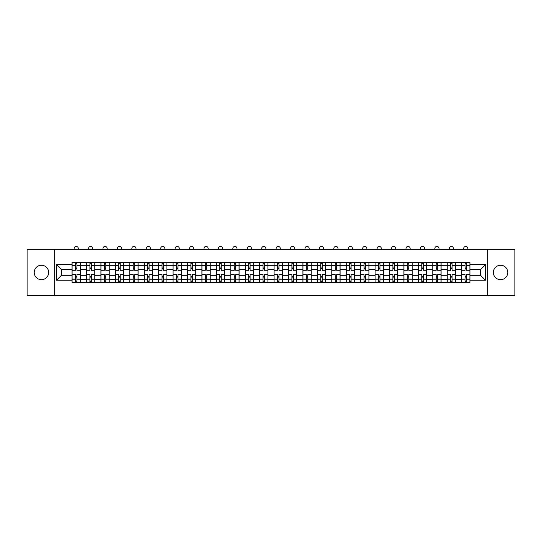 <?xml version="1.0" encoding="UTF-8"?>
<svg xmlns="http://www.w3.org/2000/svg" width="542" height="542" viewBox="0 0 542 542"><rect width="100%" height="100%" fill="white"/><g stroke="black" fill="none" stroke-linecap="round" stroke-linejoin="round"><path stroke-width="0.81" d="M500.564 265.241A7.215 7.215 0 0 0 493.349 272.457A7.215 7.215 0 0 0 500.564 279.672A7.215 7.215 0 0 0 507.779 272.457A7.215 7.215 0 0 0 500.564 265.241M41.436 265.241A7.215 7.215 0 0 0 34.221 272.457A7.215 7.215 0 0 0 41.436 279.672A7.215 7.215 0 0 0 48.651 272.457A7.215 7.215 0 0 0 41.436 265.241M487.339 295.58L514.9 295.58L514.9 249.334L27.1 249.334L27.1 295.58L487.339 295.58L487.339 249.334M86.483 282.402L86.483 265.336L80.372 265.336L80.372 282.402M80.372 265.336L80.372 262.511M86.483 265.336L86.483 262.511M94.803 262.511L94.803 282.402M100.907 282.402L100.907 262.511M109.233 262.511L109.233 282.402M115.338 282.402L115.338 262.511M123.664 262.511L123.664 282.402M129.768 282.402L129.768 262.511M138.088 262.511L138.088 282.402M144.192 282.402L144.192 262.511M152.519 262.511L152.519 282.402M158.623 282.402L158.623 262.511M166.95 262.511L166.95 282.402M173.054 282.402L173.054 262.511M181.374 262.511L181.374 282.402M187.478 282.402L187.478 262.511M195.804 262.511L195.804 282.402M201.909 282.402L201.909 262.511M210.235 262.511L210.235 282.402M216.339 282.402L216.339 262.511M224.659 262.511L224.659 282.402M230.763 282.402L230.763 262.511M239.09 262.511L239.09 282.402M245.194 282.402L245.194 262.511M253.52 262.511L253.52 282.402M259.625 282.402L259.625 262.511M267.944 262.511L267.944 282.402M274.056 282.402L274.056 262.511M282.375 262.511L282.375 282.402M288.48 282.402L288.48 262.511M296.806 262.511L296.806 282.402M302.91 282.402L302.91 262.511M311.237 262.511L311.237 282.402M317.341 282.402L317.341 262.511M325.661 262.511L325.661 282.402M331.765 282.402L331.765 262.511M340.091 262.511L340.091 282.402M346.196 282.402L346.196 262.511M354.522 262.511L354.522 282.402M360.626 282.402L360.626 262.511M368.946 262.511L368.946 282.402M375.05 282.402L375.05 262.511M383.377 262.511L383.377 282.402M389.481 282.402L389.481 262.511M397.808 262.511L397.808 282.402M403.912 282.402L403.912 262.511M412.232 262.511L412.232 282.402M418.336 282.402L418.336 262.511M426.662 262.511L426.662 282.402M432.767 282.402L432.767 262.511M441.093 262.511L441.093 282.402M447.197 282.402L447.197 262.511M455.517 262.511L455.517 282.402M461.628 282.402L461.628 262.511M461.628 275.322L455.517 275.322M447.197 275.322L441.093 275.322M432.767 275.322L426.662 275.322M418.336 275.322L412.232 275.322M403.912 275.322L397.808 275.322M389.481 275.322L383.377 275.322M375.05 275.322L368.946 275.322M360.626 275.322L354.522 275.322M346.196 275.322L340.091 275.322M331.765 275.322L325.661 275.322M317.341 275.322L311.237 275.322M302.91 275.322L296.806 275.322M288.48 275.322L282.375 275.322M274.056 275.322L267.944 275.322M259.625 275.322L253.52 275.322M245.194 275.322L239.09 275.322M230.763 275.322L224.659 275.322M216.339 275.322L210.235 275.322M201.909 275.322L195.804 275.322M187.478 275.322L181.374 275.322M173.054 275.322L166.95 275.322M158.623 275.322L152.519 275.322M144.192 275.322L138.088 275.322M129.768 275.322L123.664 275.322M115.338 275.322L109.233 275.322M100.907 275.322L94.803 275.322M86.483 275.322L80.372 275.322M461.628 269.591L455.517 269.591M447.197 269.591L441.093 269.591M432.767 269.591L426.662 269.591M418.336 269.591L412.232 269.591M403.912 269.591L397.808 269.591M389.481 269.591L383.377 269.591M375.05 269.591L368.946 269.591M360.626 269.591L354.522 269.591M346.196 269.591L340.091 269.591M331.765 269.591L325.661 269.591M317.341 269.591L311.237 269.591M302.91 269.591L296.806 269.591M288.48 269.591L282.375 269.591M274.056 269.591L267.944 269.591M259.625 269.591L253.52 269.591M245.194 269.591L239.09 269.591M230.763 269.591L224.659 269.591M216.339 269.591L210.235 269.591M201.909 269.591L195.804 269.591M187.478 269.591L181.374 269.591M173.054 269.591L166.95 269.591M158.623 269.591L152.519 269.591M144.192 269.591L138.088 269.591M129.768 269.591L123.664 269.591M115.338 269.591L109.233 269.591M100.907 269.591L94.803 269.591M86.483 269.591L80.372 269.591M61.415 275.322L72.052 275.322L72.052 269.591L61.415 269.591L61.415 275.322L56.51 280.228L56.51 264.686L72.052 264.686L72.052 269.591M469.948 269.591L469.948 275.322L480.585 275.322L480.585 269.591L469.948 269.591L469.948 262.511L72.052 262.511L72.052 264.686M469.948 264.686L485.49 264.686L485.49 280.228L469.948 280.228L469.948 275.322M72.052 275.322L72.052 282.402L469.948 282.402L469.948 280.228M72.052 280.228L56.51 280.228M54.661 295.58L54.661 249.334M76.95 281.013L75.474 281.013M75.474 263.9L76.95 263.9M91.381 281.013L89.904 281.013M89.904 263.9L91.381 263.9M105.812 281.013L104.328 281.013M104.328 263.9L105.812 263.9M120.236 281.013L118.759 281.013M118.759 263.9L120.236 263.9M134.667 281.013L133.19 281.013M133.19 263.9L134.667 263.9M149.097 281.013L147.614 281.013M147.614 263.9L149.097 263.9M163.528 281.013L162.044 281.013M162.044 263.9L163.528 263.9M177.952 281.013L176.475 281.013M176.475 263.9L177.952 263.9M192.383 281.013L190.899 281.013M190.899 263.9L192.383 263.9M206.814 281.013L205.33 281.013M205.33 263.9L206.814 263.9M221.238 281.013L219.761 281.013M219.761 263.9L221.238 263.9M235.668 281.013L234.191 281.013M234.191 263.9L235.668 263.9M250.099 281.013L248.615 281.013M248.615 263.9L250.099 263.9M264.523 281.013L263.046 281.013M263.046 263.9L264.523 263.9M278.954 281.013L277.477 281.013M277.477 263.9L278.954 263.9M293.385 281.013L291.901 281.013M291.901 263.9L293.385 263.9M307.809 281.013L306.332 281.013M306.332 263.9L307.809 263.9M322.239 281.013L320.762 281.013M320.762 263.9L322.239 263.9M336.67 281.013L335.186 281.013M335.186 263.9L336.67 263.9M351.101 281.013L349.617 281.013M349.617 263.9L351.101 263.9M365.525 281.013L364.048 281.013M364.048 263.9L365.525 263.9M379.956 281.013L378.472 281.013M378.472 263.9L379.956 263.9M394.386 281.013L392.903 281.013M392.903 263.9L394.386 263.9M408.81 281.013L407.333 281.013M407.333 263.9L408.81 263.9M423.241 281.013L421.764 281.013M421.764 263.9L423.241 263.9M437.672 281.013L436.188 281.013M436.188 263.9L437.672 263.9M452.096 281.013L450.619 281.013M450.619 263.9L452.096 263.9M466.526 281.013L465.05 281.013M465.05 263.9L466.526 263.9M56.51 264.686L61.415 269.591M480.585 275.322L485.49 280.228M480.585 269.591L485.49 264.686M80.331 282.402L80.331 270.282L76.95 270.282L76.95 262.511M75.474 262.511L75.474 270.282L72.1 270.282L72.1 262.511M78.292 249.334L78.292 248.5A2.08 2.08 0 0 0 76.212 246.42A2.08 2.08 0 0 0 74.132 248.5L74.132 249.334M80.331 270.282L80.331 262.511M72.1 282.402L72.1 274.631L75.474 274.631L75.474 282.402M76.95 282.402L76.95 274.631L80.331 274.631M75.474 268.249L76.95 268.249M72.1 274.631L72.1 270.282M76.95 276.664L75.474 276.664M76.95 281.196L75.474 281.196M75.474 277.87L76.95 277.87M76.95 267.043L75.474 267.043M75.474 263.717L76.95 263.717M94.755 282.402L94.755 270.282L91.381 270.282L91.381 262.511M89.904 262.511L89.904 270.282L86.524 270.282L86.524 262.511M92.723 249.334L92.723 248.5A2.08 2.08 0 0 0 90.643 246.42A2.08 2.08 0 0 0 88.563 248.5L88.563 249.334M94.755 270.282L94.755 262.511M86.524 282.402L86.524 274.631L89.904 274.631L89.904 282.402M91.381 282.402L91.381 274.631L94.755 274.631M89.904 268.249L91.381 268.249M86.524 274.631L86.524 270.282M91.381 276.664L89.904 276.664M91.381 281.196L89.904 281.196M89.904 277.87L91.381 277.87M91.381 267.043L89.904 267.043M89.904 263.717L91.381 263.717M109.186 282.402L109.186 270.282L105.812 270.282L105.812 262.511M104.328 262.511L104.328 270.282L100.954 270.282L100.954 262.511M107.153 249.334L107.153 248.5A2.08 2.08 0 0 0 105.073 246.42A2.08 2.08 0 0 0 102.987 248.5L102.987 249.334M109.186 270.282L109.186 262.511M100.954 282.402L100.954 274.631L104.328 274.631L104.328 282.402M105.812 282.402L105.812 274.631L109.186 274.631M104.328 268.249L105.812 268.249M100.954 274.631L100.954 270.282M105.812 276.664L104.328 276.664M105.812 281.196L104.328 281.196M104.328 277.87L105.812 277.87M105.812 267.043L104.328 267.043M104.328 263.717L105.812 263.717M123.617 282.402L123.617 270.282L120.236 270.282L120.236 262.511M118.759 262.511L118.759 270.282L115.385 270.282L115.385 262.511M121.577 249.334L121.577 248.5A2.08 2.08 0 0 0 119.497 246.42A2.08 2.08 0 0 0 117.418 248.5L117.418 249.334M123.617 270.282L123.617 262.511M115.385 282.402L115.385 274.631L118.759 274.631L118.759 282.402M120.236 282.402L120.236 274.631L123.617 274.631M118.759 268.249L120.236 268.249M115.385 274.631L115.385 270.282M120.236 276.664L118.759 276.664M120.236 281.196L118.759 281.196M118.759 277.87L120.236 277.87M120.236 267.043L118.759 267.043M118.759 263.717L120.236 263.717M138.041 282.402L138.041 270.282L134.667 270.282L134.667 262.511M133.19 262.511L133.19 270.282L129.809 270.282L129.809 262.511M136.008 249.334L136.008 248.5A2.08 2.08 0 0 0 133.928 246.42A2.08 2.08 0 0 0 131.848 248.5L131.848 249.334M138.041 270.282L138.041 262.511M129.809 282.402L129.809 274.631L133.19 274.631L133.19 282.402M134.667 282.402L134.667 274.631L138.041 274.631M133.19 268.249L134.667 268.249M129.809 274.631L129.809 270.282M134.667 276.664L133.19 276.664M134.667 281.196L133.19 281.196M133.19 277.87L134.667 277.87M134.667 267.043L133.19 267.043M133.19 263.717L134.667 263.717M152.471 282.402L152.471 270.282L149.097 270.282L149.097 262.511M147.614 262.511L147.614 270.282L144.24 270.282L144.24 262.511M150.439 249.334L150.439 248.5A2.08 2.08 0 0 0 148.359 246.42A2.08 2.08 0 0 0 146.272 248.5L146.272 249.334M152.471 270.282L152.471 262.511M144.24 282.402L144.24 274.631L147.614 274.631L147.614 282.402M149.097 282.402L149.097 274.631L152.471 274.631M147.614 268.249L149.097 268.249M144.24 274.631L144.24 270.282M149.097 276.664L147.614 276.664M149.097 281.196L147.614 281.196M147.614 277.87L149.097 277.87M149.097 267.043L147.614 267.043M147.614 263.717L149.097 263.717M166.902 282.402L166.902 270.282L163.528 270.282L163.528 262.511M162.044 262.511L162.044 270.282L158.671 270.282L158.671 262.511M164.863 249.334L164.863 248.5A2.08 2.08 0 0 0 162.783 246.42A2.08 2.08 0 0 0 160.703 248.5L160.703 249.334M166.902 270.282L166.902 262.511M158.671 282.402L158.671 274.631L162.044 274.631L162.044 282.402M163.528 282.402L163.528 274.631L166.902 274.631M162.044 268.249L163.528 268.249M158.671 274.631L158.671 270.282M163.528 276.664L162.044 276.664M163.528 281.196L162.044 281.196M162.044 277.87L163.528 277.87M163.528 267.043L162.044 267.043M162.044 263.717L163.528 263.717M181.333 282.402L181.333 270.282L177.952 270.282L177.952 262.511M176.475 262.511L176.475 270.282L173.094 270.282L173.094 262.511M179.294 249.334L179.294 248.5A2.08 2.08 0 0 0 177.214 246.42A2.08 2.08 0 0 0 175.134 248.5L175.134 249.334M181.333 270.282L181.333 262.511M173.094 282.402L173.094 274.631L176.475 274.631L176.475 282.402M177.952 282.402L177.952 274.631L181.333 274.631M176.475 268.249L177.952 268.249M173.094 274.631L173.094 270.282M177.952 276.664L176.475 276.664M177.952 281.196L176.475 281.196M176.475 277.87L177.952 277.87M177.952 267.043L176.475 267.043M176.475 263.717L177.952 263.717M195.757 282.402L195.757 270.282L192.383 270.282L192.383 262.511M190.899 262.511L190.899 270.282L187.525 270.282L187.525 262.511M193.724 249.334L193.724 248.5A2.08 2.08 0 0 0 191.644 246.42A2.08 2.08 0 0 0 189.565 248.5L189.565 249.334M195.757 270.282L195.757 262.511M187.525 282.402L187.525 274.631L190.899 274.631L190.899 282.402M192.383 282.402L192.383 274.631L195.757 274.631M190.899 268.249L192.383 268.249M187.525 274.631L187.525 270.282M192.383 276.664L190.899 276.664M192.383 281.196L190.899 281.196M190.899 277.87L192.383 277.87M192.383 267.043L190.899 267.043M190.899 263.717L192.383 263.717M210.188 282.402L210.188 270.282L206.814 270.282L206.814 262.511M205.33 262.511L205.33 270.282L201.956 270.282L201.956 262.511M208.155 249.334L208.155 248.5A2.08 2.08 0 0 0 206.068 246.42A2.08 2.08 0 0 0 203.988 248.5L203.988 249.334M210.188 270.282L210.188 262.511M201.956 282.402L201.956 274.631L205.33 274.631L205.33 282.402M206.814 282.402L206.814 274.631L210.188 274.631M205.33 268.249L206.814 268.249M201.956 274.631L201.956 270.282M206.814 276.664L205.33 276.664M206.814 281.196L205.33 281.196M205.33 277.87L206.814 277.87M206.814 267.043L205.33 267.043M205.33 263.717L206.814 263.717M224.618 282.402L224.618 270.282L221.238 270.282L221.238 262.511M219.761 262.511L219.761 270.282L216.387 270.282L216.387 262.511M222.579 249.334L222.579 248.5A2.08 2.08 0 0 0 220.499 246.42A2.08 2.08 0 0 0 218.419 248.5L218.419 249.334M224.618 270.282L224.618 262.511M216.387 282.402L216.387 274.631L219.761 274.631L219.761 282.402M221.238 282.402L221.238 274.631L224.618 274.631M219.761 268.249L221.238 268.249M216.387 274.631L216.387 270.282M221.238 276.664L219.761 276.664M221.238 281.196L219.761 281.196M219.761 277.87L221.238 277.87M221.238 267.043L219.761 267.043M219.761 263.717L221.238 263.717M239.042 282.402L239.042 270.282L235.668 270.282L235.668 262.511M234.191 262.511L234.191 270.282L230.811 270.282L230.811 262.511M237.01 249.334L237.01 248.5A2.08 2.08 0 0 0 234.93 246.42A2.08 2.08 0 0 0 232.85 248.5L232.85 249.334M239.042 270.282L239.042 262.511M230.811 282.402L230.811 274.631L234.191 274.631L234.191 282.402M235.668 282.402L235.668 274.631L239.042 274.631M234.191 268.249L235.668 268.249M230.811 274.631L230.811 270.282M235.668 276.664L234.191 276.664M235.668 281.196L234.191 281.196M234.191 277.87L235.668 277.87M235.668 267.043L234.191 267.043M234.191 263.717L235.668 263.717M253.473 282.402L253.473 270.282L250.099 270.282L250.099 262.511M248.615 262.511L248.615 270.282L245.241 270.282L245.241 262.511M251.441 249.334L251.441 248.5A2.08 2.08 0 0 0 249.354 246.42A2.08 2.08 0 0 0 247.274 248.5L247.274 249.334M253.473 270.282L253.473 262.511M245.241 282.402L245.241 274.631L248.615 274.631L248.615 282.402M250.099 282.402L250.099 274.631L253.473 274.631M248.615 268.249L250.099 268.249M245.241 274.631L245.241 270.282M250.099 276.664L248.615 276.664M250.099 281.196L248.615 281.196M248.615 277.87L250.099 277.87M250.099 267.043L248.615 267.043M248.615 263.717L250.099 263.717M267.904 282.402L267.904 270.282L264.523 270.282L264.523 262.511M263.046 262.511L263.046 270.282L259.672 270.282L259.672 262.511M265.865 249.334L265.865 248.5A2.08 2.08 0 0 0 263.785 246.42A2.08 2.08 0 0 0 261.705 248.5L261.705 249.334M267.904 270.282L267.904 262.511M259.672 282.402L259.672 274.631L263.046 274.631L263.046 282.402M264.523 282.402L264.523 274.631L267.904 274.631M263.046 268.249L264.523 268.249M259.672 274.631L259.672 270.282M264.523 276.664L263.046 276.664M264.523 281.196L263.046 281.196M263.046 277.87L264.523 277.87M264.523 267.043L263.046 267.043M263.046 263.717L264.523 263.717M282.328 282.402L282.328 270.282L278.954 270.282L278.954 262.511M277.477 262.511L277.477 270.282L274.096 270.282L274.096 262.511M280.295 249.334L280.295 248.5A2.08 2.08 0 0 0 278.215 246.42A2.08 2.08 0 0 0 276.135 248.5L276.135 249.334M282.328 270.282L282.328 262.511M274.096 282.402L274.096 274.631L277.477 274.631L277.477 282.402M278.954 282.402L278.954 274.631L282.328 274.631M277.477 268.249L278.954 268.249M274.096 274.631L274.096 270.282M278.954 276.664L277.477 276.664M278.954 281.196L277.477 281.196M277.477 277.87L278.954 277.87M278.954 267.043L277.477 267.043M277.477 263.717L278.954 263.717M296.759 282.402L296.759 270.282L293.385 270.282L293.385 262.511M291.901 262.511L291.901 270.282L288.527 270.282L288.527 262.511M294.726 249.334L294.726 248.5A2.08 2.08 0 0 0 292.646 246.42A2.08 2.08 0 0 0 290.559 248.5L290.559 249.334M296.759 270.282L296.759 262.511M288.527 282.402L288.527 274.631L291.901 274.631L291.901 282.402M293.385 282.402L293.385 274.631L296.759 274.631M291.901 268.249L293.385 268.249M288.527 274.631L288.527 270.282M293.385 276.664L291.901 276.664M293.385 281.196L291.901 281.196M291.901 277.87L293.385 277.87M293.385 267.043L291.901 267.043M291.901 263.717L293.385 263.717M311.189 282.402L311.189 270.282L307.809 270.282L307.809 262.511M306.332 262.511L306.332 270.282L302.958 270.282L302.958 262.511M309.15 249.334L309.15 248.5A2.08 2.08 0 0 0 307.07 246.42A2.08 2.08 0 0 0 304.99 248.5L304.99 249.334M311.189 270.282L311.189 262.511M302.958 282.402L302.958 274.631L306.332 274.631L306.332 282.402M307.809 282.402L307.809 274.631L311.189 274.631M306.332 268.249L307.809 268.249M302.958 274.631L302.958 270.282M307.809 276.664L306.332 276.664M307.809 281.196L306.332 281.196M306.332 277.87L307.809 277.87M307.809 267.043L306.332 267.043M306.332 263.717L307.809 263.717M325.613 282.402L325.613 270.282L322.239 270.282L322.239 262.511M320.762 262.511L320.762 270.282L317.382 270.282L317.382 262.511M323.581 249.334L323.581 248.5A2.08 2.08 0 0 0 321.501 246.42A2.08 2.08 0 0 0 319.421 248.5L319.421 249.334M325.613 270.282L325.613 262.511M317.382 282.402L317.382 274.631L320.762 274.631L320.762 282.402M322.239 282.402L322.239 274.631L325.613 274.631M320.762 268.249L322.239 268.249M317.382 274.631L317.382 270.282M322.239 276.664L320.762 276.664M322.239 281.196L320.762 281.196M320.762 277.87L322.239 277.87M322.239 267.043L320.762 267.043M320.762 263.717L322.239 263.717M340.044 282.402L340.044 270.282L336.67 270.282L336.67 262.511M335.186 262.511L335.186 270.282L331.812 270.282L331.812 262.511M338.012 249.334L338.012 248.5A2.08 2.08 0 0 0 335.932 246.42A2.08 2.08 0 0 0 333.845 248.5L333.845 249.334M340.044 270.282L340.044 262.511M331.812 282.402L331.812 274.631L335.186 274.631L335.186 282.402M336.67 282.402L336.67 274.631L340.044 274.631M335.186 268.249L336.67 268.249M331.812 274.631L331.812 270.282M336.67 276.664L335.186 276.664M336.67 281.196L335.186 281.196M335.186 277.87L336.67 277.87M336.67 267.043L335.186 267.043M335.186 263.717L336.67 263.717M354.475 282.402L354.475 270.282L351.101 270.282L351.101 262.511M349.617 262.511L349.617 270.282L346.243 270.282L346.243 262.511M352.436 249.334L352.436 248.5A2.08 2.08 0 0 0 350.356 246.42A2.08 2.08 0 0 0 348.276 248.5L348.276 249.334M354.475 270.282L354.475 262.511M346.243 282.402L346.243 274.631L349.617 274.631L349.617 282.402M351.101 282.402L351.101 274.631L354.475 274.631M349.617 268.249L351.101 268.249M346.243 274.631L346.243 270.282M351.101 276.664L349.617 276.664M351.101 281.196L349.617 281.196M349.617 277.87L351.101 277.87M351.101 267.043L349.617 267.043M349.617 263.717L351.101 263.717M368.906 282.402L368.906 270.282L365.525 270.282L365.525 262.511M364.048 262.511L364.048 270.282L360.667 270.282L360.667 262.511M366.866 249.334L366.866 248.5A2.08 2.08 0 0 0 364.786 246.42A2.08 2.08 0 0 0 362.706 248.5L362.706 249.334M368.906 270.282L368.906 262.511M360.667 282.402L360.667 274.631L364.048 274.631L364.048 282.402M365.525 282.402L365.525 274.631L368.906 274.631M364.048 268.249L365.525 268.249M360.667 274.631L360.667 270.282M365.525 276.664L364.048 276.664M365.525 281.196L364.048 281.196M364.048 277.87L365.525 277.87M365.525 267.043L364.048 267.043M364.048 263.717L365.525 263.717M383.329 282.402L383.329 270.282L379.956 270.282L379.956 262.511M378.472 262.511L378.472 270.282L375.098 270.282L375.098 262.511M381.297 249.334L381.297 248.5A2.08 2.08 0 0 0 379.217 246.42A2.08 2.08 0 0 0 377.137 248.5L377.137 249.334M383.329 270.282L383.329 262.511M375.098 282.402L375.098 274.631L378.472 274.631L378.472 282.402M379.956 282.402L379.956 274.631L383.329 274.631M378.472 268.249L379.956 268.249M375.098 274.631L375.098 270.282M379.956 276.664L378.472 276.664M379.956 281.196L378.472 281.196M378.472 277.87L379.956 277.87M379.956 267.043L378.472 267.043M378.472 263.717L379.956 263.717M397.76 282.402L397.76 270.282L394.386 270.282L394.386 262.511M392.903 262.511L392.903 270.282L389.529 270.282L389.529 262.511M395.728 249.334L395.728 248.5A2.08 2.08 0 0 0 393.641 246.42A2.08 2.08 0 0 0 391.561 248.5L391.561 249.334M397.76 270.282L397.76 262.511M389.529 282.402L389.529 274.631L392.903 274.631L392.903 282.402M394.386 282.402L394.386 274.631L397.76 274.631M392.903 268.249L394.386 268.249M389.529 274.631L389.529 270.282M394.386 276.664L392.903 276.664M394.386 281.196L392.903 281.196M392.903 277.87L394.386 277.87M394.386 267.043L392.903 267.043M392.903 263.717L394.386 263.717M412.191 282.402L412.191 270.282L408.81 270.282L408.81 262.511M407.333 262.511L407.333 270.282L403.959 270.282L403.959 262.511M410.152 249.334L410.152 248.5A2.08 2.08 0 0 0 408.072 246.42A2.08 2.08 0 0 0 405.992 248.5L405.992 249.334M412.191 270.282L412.191 262.511M403.959 282.402L403.959 274.631L407.333 274.631L407.333 282.402M408.81 282.402L408.81 274.631L412.191 274.631M407.333 268.249L408.81 268.249M403.959 274.631L403.959 270.282M408.81 276.664L407.333 276.664M408.81 281.196L407.333 281.196M407.333 277.87L408.81 277.87M408.81 267.043L407.333 267.043M407.333 263.717L408.81 263.717M426.615 282.402L426.615 270.282L423.241 270.282L423.241 262.511M421.764 262.511L421.764 270.282L418.383 270.282L418.383 262.511M424.582 249.334L424.582 248.5A2.08 2.08 0 0 0 422.503 246.42A2.08 2.08 0 0 0 420.423 248.5L420.423 249.334M426.615 270.282L426.615 262.511M418.383 282.402L418.383 274.631L421.764 274.631L421.764 282.402M423.241 282.402L423.241 274.631L426.615 274.631M421.764 268.249L423.241 268.249M418.383 274.631L418.383 270.282M423.241 276.664L421.764 276.664M423.241 281.196L421.764 281.196M421.764 277.87L423.241 277.87M423.241 267.043L421.764 267.043M421.764 263.717L423.241 263.717M441.046 282.402L441.046 270.282L437.672 270.282L437.672 262.511M436.188 262.511L436.188 270.282L432.814 270.282L432.814 262.511M439.013 249.334L439.013 248.5A2.08 2.08 0 0 0 436.927 246.42A2.08 2.08 0 0 0 434.847 248.5L434.847 249.334M441.046 270.282L441.046 262.511M432.814 282.402L432.814 274.631L436.188 274.631L436.188 282.402M437.672 282.402L437.672 274.631L441.046 274.631M436.188 268.249L437.672 268.249M432.814 274.631L432.814 270.282M437.672 276.664L436.188 276.664M437.672 281.196L436.188 281.196M436.188 277.87L437.672 277.87M437.672 267.043L436.188 267.043M436.188 263.717L437.672 263.717M455.476 282.402L455.476 270.282L452.096 270.282L452.096 262.511M450.619 262.511L450.619 270.282L447.245 270.282L447.245 262.511M453.437 249.334L453.437 248.5A2.08 2.08 0 0 0 451.357 246.42A2.08 2.08 0 0 0 449.277 248.5L449.277 249.334M455.476 270.282L455.476 262.511M447.245 282.402L447.245 274.631L450.619 274.631L450.619 282.402M452.096 282.402L452.096 274.631L455.476 274.631M450.619 268.249L452.096 268.249M447.245 274.631L447.245 270.282M452.096 276.664L450.619 276.664M452.096 281.196L450.619 281.196M450.619 277.87L452.096 277.87M452.096 267.043L450.619 267.043M450.619 263.717L452.096 263.717M469.9 282.402L469.9 270.282L466.526 270.282L466.526 262.511M465.05 262.511L465.05 270.282L461.669 270.282L461.669 262.511M467.868 249.334L467.868 248.5A2.08 2.08 0 0 0 465.788 246.42A2.08 2.08 0 0 0 463.708 248.5L463.708 249.334M469.9 270.282L469.9 262.511M461.669 282.402L461.669 274.631L465.05 274.631L465.05 282.402M466.526 282.402L466.526 274.631L469.9 274.631M465.05 268.249L466.526 268.249M461.669 274.631L461.669 270.282M466.526 276.664L465.05 276.664M466.526 281.196L465.05 281.196M465.05 277.87L466.526 277.87M466.526 267.043L465.05 267.043M465.05 263.717L466.526 263.717M447.197 265.336L441.093 265.336M432.767 265.336L426.662 265.336M418.336 265.336L412.232 265.336M403.912 265.336L397.808 265.336M389.481 265.336L383.377 265.336M375.05 265.336L368.946 265.336M360.626 265.336L354.522 265.336M346.196 265.336L340.091 265.336M331.765 265.336L325.661 265.336M317.341 265.336L311.237 265.336M302.91 265.336L296.806 265.336M288.48 265.336L282.375 265.336M274.056 265.336L267.944 265.336M259.625 265.336L253.52 265.336M245.194 265.336L239.09 265.336M230.763 265.336L224.659 265.336M216.339 265.336L210.235 265.336M201.909 265.336L195.804 265.336M187.478 265.336L181.374 265.336M173.054 265.336L166.95 265.336M158.623 265.336L152.519 265.336M144.192 265.336L138.088 265.336M129.768 265.336L123.664 265.336M115.338 265.336L109.233 265.336M100.907 265.336L94.803 265.336M461.628 265.336L455.517 265.336M447.197 279.577L441.093 279.577M432.767 279.577L426.662 279.577M418.336 279.577L412.232 279.577M403.912 279.577L397.808 279.577M389.481 279.577L383.377 279.577M375.05 279.577L368.946 279.577M360.626 279.577L354.522 279.577M346.196 279.577L340.091 279.577M331.765 279.577L325.661 279.577M317.341 279.577L311.237 279.577M302.91 279.577L296.806 279.577M288.48 279.577L282.375 279.577M274.056 279.577L267.944 279.577M259.625 279.577L253.52 279.577M245.194 279.577L239.09 279.577M230.763 279.577L224.659 279.577M216.339 279.577L210.235 279.577M201.909 279.577L195.804 279.577M187.478 279.577L181.374 279.577M173.054 279.577L166.95 279.577M158.623 279.577L152.519 279.577M144.192 279.577L138.088 279.577M129.768 279.577L123.664 279.577M115.338 279.577L109.233 279.577M100.907 279.577L94.803 279.577M86.483 279.577L80.372 279.577M461.628 279.577L455.517 279.577M80.331 265.702L76.95 265.702M75.474 265.702L72.1 265.702M75.474 265.831L72.1 265.831M75.474 279.083L72.1 279.083M75.474 279.211L72.1 279.211M80.331 279.211L76.95 279.211M80.331 265.831L76.95 265.831M80.331 279.083L76.95 279.083M94.755 265.702L91.381 265.702M89.904 265.702L86.524 265.702M89.904 265.831L86.524 265.831M89.904 279.083L86.524 279.083M89.904 279.211L86.524 279.211M94.755 279.211L91.381 279.211M94.755 265.831L91.381 265.831M94.755 279.083L91.381 279.083M109.186 265.702L105.812 265.702M104.328 265.702L100.954 265.702M104.328 265.831L100.954 265.831M104.328 279.083L100.954 279.083M104.328 279.211L100.954 279.211M109.186 279.211L105.812 279.211M109.186 265.831L105.812 265.831M109.186 279.083L105.812 279.083M123.617 265.702L120.236 265.702M118.759 265.702L115.385 265.702M118.759 265.831L115.385 265.831M118.759 279.083L115.385 279.083M118.759 279.211L115.385 279.211M123.617 279.211L120.236 279.211M123.617 265.831L120.236 265.831M123.617 279.083L120.236 279.083M138.041 265.702L134.667 265.702M133.19 265.702L129.809 265.702M133.19 265.831L129.809 265.831M133.19 279.083L129.809 279.083M133.19 279.211L129.809 279.211M138.041 279.211L134.667 279.211M138.041 265.831L134.667 265.831M138.041 279.083L134.667 279.083M152.471 265.702L149.097 265.702M147.614 265.702L144.24 265.702M147.614 265.831L144.24 265.831M147.614 279.083L144.24 279.083M147.614 279.211L144.24 279.211M152.471 279.211L149.097 279.211M152.471 265.831L149.097 265.831M152.471 279.083L149.097 279.083M166.902 265.702L163.528 265.702M162.044 265.702L158.671 265.702M162.044 265.831L158.671 265.831M162.044 279.083L158.671 279.083M162.044 279.211L158.671 279.211M166.902 279.211L163.528 279.211M166.902 265.831L163.528 265.831M166.902 279.083L163.528 279.083M181.333 265.702L177.952 265.702M176.475 265.702L173.094 265.702M176.475 265.831L173.094 265.831M176.475 279.083L173.094 279.083M176.475 279.211L173.094 279.211M181.333 279.211L177.952 279.211M181.333 265.831L177.952 265.831M181.333 279.083L177.952 279.083M195.757 265.702L192.383 265.702M190.899 265.702L187.525 265.702M190.899 265.831L187.525 265.831M190.899 279.083L187.525 279.083M190.899 279.211L187.525 279.211M195.757 279.211L192.383 279.211M195.757 265.831L192.383 265.831M195.757 279.083L192.383 279.083M210.188 265.702L206.814 265.702M205.33 265.702L201.956 265.702M205.33 265.831L201.956 265.831M205.33 279.083L201.956 279.083M205.33 279.211L201.956 279.211M210.188 279.211L206.814 279.211M210.188 265.831L206.814 265.831M210.188 279.083L206.814 279.083M224.618 265.702L221.238 265.702M219.761 265.702L216.387 265.702M219.761 265.831L216.387 265.831M219.761 279.083L216.387 279.083M219.761 279.211L216.387 279.211M224.618 279.211L221.238 279.211M224.618 265.831L221.238 265.831M224.618 279.083L221.238 279.083M239.042 265.702L235.668 265.702M234.191 265.702L230.811 265.702M234.191 265.831L230.811 265.831M234.191 279.083L230.811 279.083M234.191 279.211L230.811 279.211M239.042 279.211L235.668 279.211M239.042 265.831L235.668 265.831M239.042 279.083L235.668 279.083M253.473 265.702L250.099 265.702M248.615 265.702L245.241 265.702M248.615 265.831L245.241 265.831M248.615 279.083L245.241 279.083M248.615 279.211L245.241 279.211M253.473 279.211L250.099 279.211M253.473 265.831L250.099 265.831M253.473 279.083L250.099 279.083M267.904 265.702L264.523 265.702M263.046 265.702L259.672 265.702M263.046 265.831L259.672 265.831M263.046 279.083L259.672 279.083M263.046 279.211L259.672 279.211M267.904 279.211L264.523 279.211M267.904 265.831L264.523 265.831M267.904 279.083L264.523 279.083M282.328 265.702L278.954 265.702M277.477 265.702L274.096 265.702M277.477 265.831L274.096 265.831M277.477 279.083L274.096 279.083M277.477 279.211L274.096 279.211M282.328 279.211L278.954 279.211M282.328 265.831L278.954 265.831M282.328 279.083L278.954 279.083M296.759 265.702L293.385 265.702M291.901 265.702L288.527 265.702M291.901 265.831L288.527 265.831M291.901 279.083L288.527 279.083M291.901 279.211L288.527 279.211M296.759 279.211L293.385 279.211M296.759 265.831L293.385 265.831M296.759 279.083L293.385 279.083M311.189 265.702L307.809 265.702M306.332 265.702L302.958 265.702M306.332 265.831L302.958 265.831M306.332 279.083L302.958 279.083M306.332 279.211L302.958 279.211M311.189 279.211L307.809 279.211M311.189 265.831L307.809 265.831M311.189 279.083L307.809 279.083M325.613 265.702L322.239 265.702M320.762 265.702L317.382 265.702M320.762 265.831L317.382 265.831M320.762 279.083L317.382 279.083M320.762 279.211L317.382 279.211M325.613 279.211L322.239 279.211M325.613 265.831L322.239 265.831M325.613 279.083L322.239 279.083M340.044 265.702L336.67 265.702M335.186 265.702L331.812 265.702M335.186 265.831L331.812 265.831M335.186 279.083L331.812 279.083M335.186 279.211L331.812 279.211M340.044 279.211L336.67 279.211M340.044 265.831L336.67 265.831M340.044 279.083L336.67 279.083M354.475 265.702L351.101 265.702M349.617 265.702L346.243 265.702M349.617 265.831L346.243 265.831M349.617 279.083L346.243 279.083M349.617 279.211L346.243 279.211M354.475 279.211L351.101 279.211M354.475 265.831L351.101 265.831M354.475 279.083L351.101 279.083M368.906 265.702L365.525 265.702M364.048 265.702L360.667 265.702M364.048 265.831L360.667 265.831M364.048 279.083L360.667 279.083M364.048 279.211L360.667 279.211M368.906 279.211L365.525 279.211M368.906 265.831L365.525 265.831M368.906 279.083L365.525 279.083M383.329 265.702L379.956 265.702M378.472 265.702L375.098 265.702M378.472 265.831L375.098 265.831M378.472 279.083L375.098 279.083M378.472 279.211L375.098 279.211M383.329 279.211L379.956 279.211M383.329 265.831L379.956 265.831M383.329 279.083L379.956 279.083M397.76 265.702L394.386 265.702M392.903 265.702L389.529 265.702M392.903 265.831L389.529 265.831M392.903 279.083L389.529 279.083M392.903 279.211L389.529 279.211M397.76 279.211L394.386 279.211M397.76 265.831L394.386 265.831M397.76 279.083L394.386 279.083M412.191 265.702L408.81 265.702M407.333 265.702L403.959 265.702M407.333 265.831L403.959 265.831M407.333 279.083L403.959 279.083M407.333 279.211L403.959 279.211M412.191 279.211L408.81 279.211M412.191 265.831L408.81 265.831M412.191 279.083L408.81 279.083M426.615 265.702L423.241 265.702M421.764 265.702L418.383 265.702M421.764 265.831L418.383 265.831M421.764 279.083L418.383 279.083M421.764 279.211L418.383 279.211M426.615 279.211L423.241 279.211M426.615 265.831L423.241 265.831M426.615 279.083L423.241 279.083M441.046 265.702L437.672 265.702M436.188 265.702L432.814 265.702M436.188 265.831L432.814 265.831M436.188 279.083L432.814 279.083M436.188 279.211L432.814 279.211M441.046 279.211L437.672 279.211M441.046 265.831L437.672 265.831M441.046 279.083L437.672 279.083M455.476 265.702L452.096 265.702M450.619 265.702L447.245 265.702M450.619 265.831L447.245 265.831M450.619 279.083L447.245 279.083M450.619 279.211L447.245 279.211M455.476 279.211L452.096 279.211M455.476 265.831L452.096 265.831M455.476 279.083L452.096 279.083M469.9 265.702L466.526 265.702M465.05 265.702L461.669 265.702M465.05 265.831L461.669 265.831M465.05 279.083L461.669 279.083M465.05 279.211L461.669 279.211M469.9 279.211L466.526 279.211M469.9 265.831L466.526 265.831M469.9 279.083L466.526 279.083"/></g></svg>
